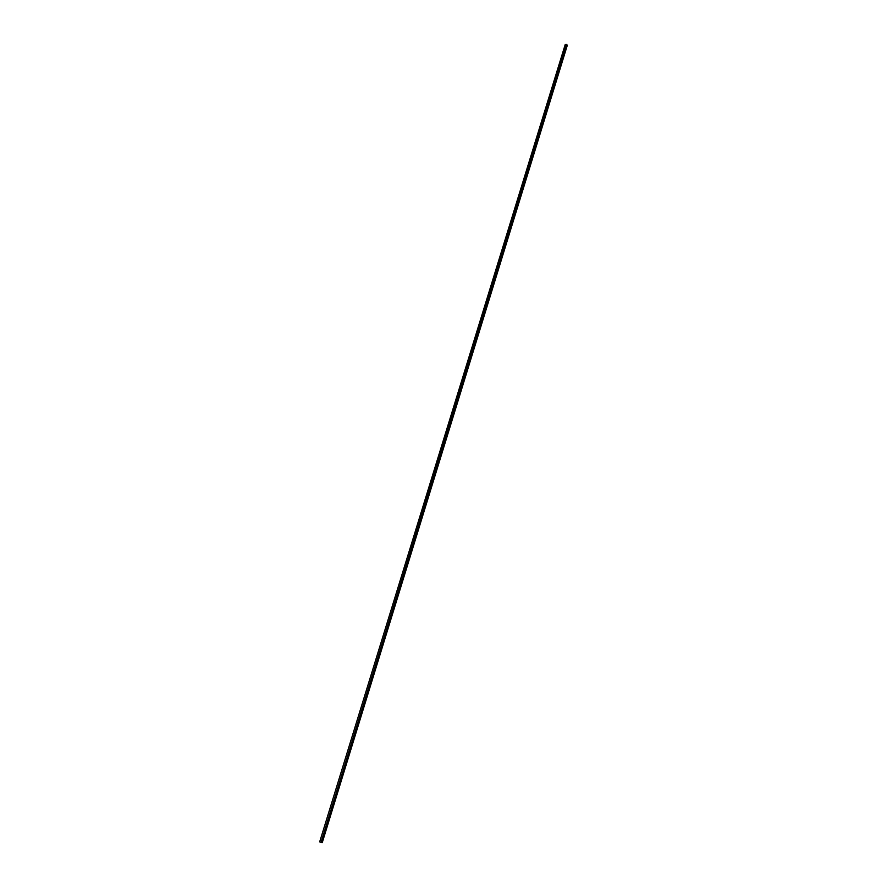 <?xml version="1.0" encoding="UTF-8"?>
<svg xmlns="http://www.w3.org/2000/svg" width="887" height="887" viewBox="0 0 887 887"><rect width="100%" height="100%" fill="white"/><g stroke="black" fill="none" stroke-linecap="round" stroke-linejoin="round"><path stroke-width="1.33" d="M566.527 44.35L567.314 45.292L322.247 842.65L319.686 841.874L565.219 44.55L566.527 44.35L321.039 842.373"/></g></svg>
